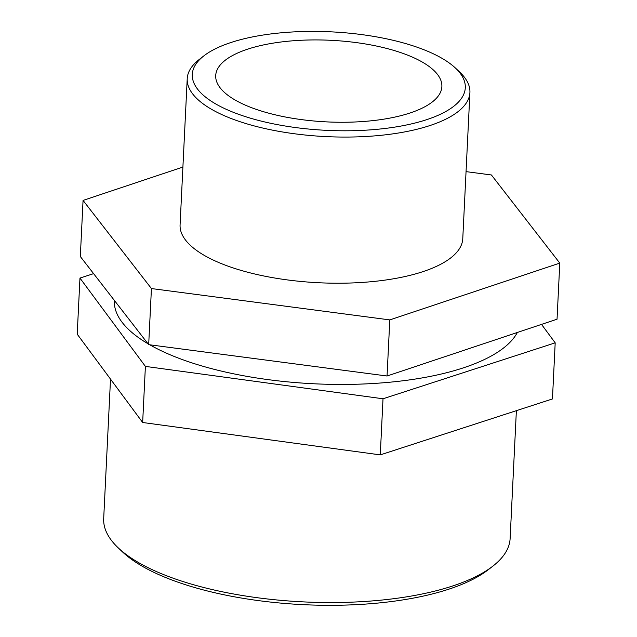 <?xml version="1.0" encoding="UTF-8"?>
<svg xmlns="http://www.w3.org/2000/svg" width="637" height="637" viewBox="0 0 637 637"><rect width="100%" height="100%" fill="white"/><g stroke="black" fill="none" stroke-linecap="round" stroke-linejoin="round"><path stroke-width="0.96" d="M148.684 344.657L387.049 376.005L389.796 319.901L151.431 288.553L148.684 344.657L80.318 256.512L83.065 200.408L182.907 167.053M466.045 171.632L491.414 174.968L559.788 263.105L389.796 319.901M387.049 376.005L557.041 319.209L559.788 263.105M151.431 288.553L83.065 200.408M142.656 422.498L380.273 454.882L383.012 398.778L145.395 366.394L142.656 422.498L77.212 334.178L79.959 278.074L93.607 273.639M541.522 324.392L555.193 342.841L383.012 398.778M380.273 454.882L552.446 398.945L555.193 342.841M145.395 366.394L79.959 278.074M426.392 119.756A136.66 49.304 -177.2 0 1 252.324 118.729A136.66 49.304 -177.2 0 1 203.848 55.889A136.66 49.304 -177.2 0 1 331.2 31.85A136.66 49.304 -177.2 0 1 455.598 68.199A136.66 49.304 -177.2 0 1 426.392 119.756M203.848 55.889L199.19 59.512A141.518 51.056 2.8 0 0 187.222 78.701A141.518 51.056 2.8 0 0 274.045 130.45A141.518 51.056 2.8 0 0 429.633 125.648A141.518 51.056 2.8 0 0 469.915 92.524A141.518 51.056 2.8 0 0 459.882 72.268L455.598 68.199M409.647 113.123A113.211 40.848 -177.2 0 1 285.169 116.961A113.211 40.848 -177.2 0 1 215.712 75.564A113.211 40.848 -177.2 0 1 330.786 40.298A113.211 40.848 -177.2 0 1 441.871 86.624A113.211 40.848 -177.2 0 1 409.647 113.123M469.915 92.524L462.773 238.668A141.518 51.056 -177.2 0 1 422.49 271.792A141.518 51.056 -177.2 0 1 266.895 276.593A141.518 51.056 -177.2 0 1 180.08 224.845L187.222 78.701M516.376 410.666L510.126 538.504A203.458 73.406 -177.2 0 1 492.919 566.094A203.458 73.406 -177.2 0 1 452.206 586.128A203.458 73.406 -177.2 0 1 118.124 547.764A203.458 73.406 -177.2 0 1 103.688 518.629L110.512 379.119M118.124 547.764L122.408 551.825A198.609 71.655 2.8 0 0 448.528 589.273A198.609 71.655 2.8 0 0 488.261 569.717L492.919 566.094M517.355 332.466A203.458 73.406 -177.2 0 1 462.876 368.019A203.458 73.406 -177.2 0 1 149.799 344.8M147.983 343.749A203.458 73.406 -177.2 0 1 114.357 300.521L114.365 300.401"/></g></svg>
